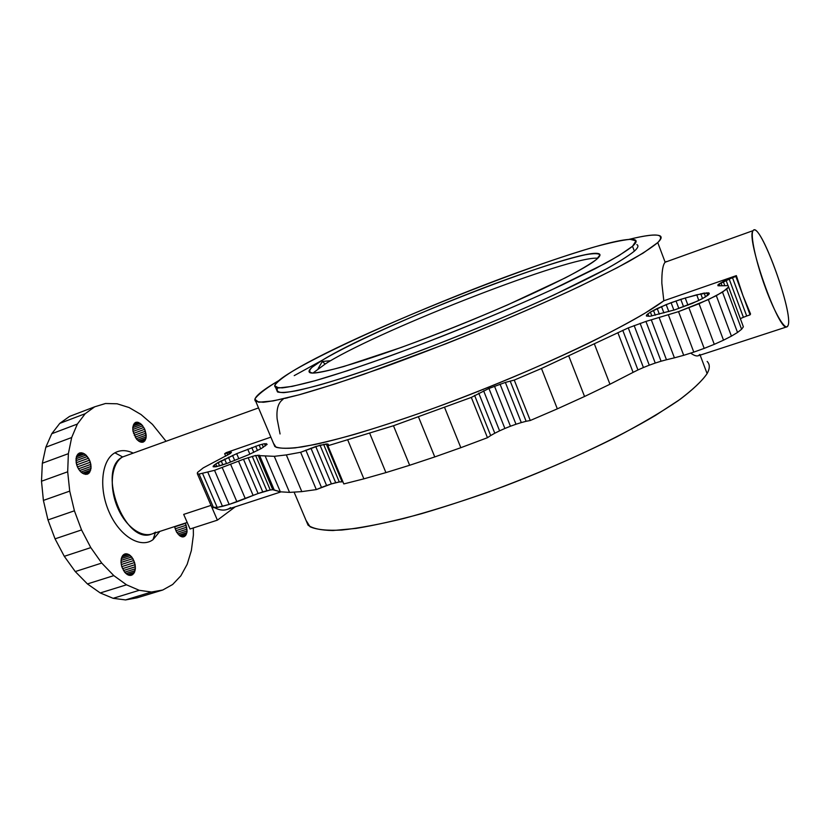 <?xml version="1.0" encoding="UTF-8"?>
<svg xmlns="http://www.w3.org/2000/svg" width="830" height="830" viewBox="0 0 830 830"><rect width="100%" height="100%" fill="white"/><g stroke="black" fill="none" stroke-linecap="round" stroke-linejoin="round"><path stroke-width="1.25" d="M183.689 514.393L190.039 529L183.689 514.393L211.017 505.387L183.689 514.393M211.754 507.078L217.398 520.151L190.039 529L217.398 520.151L211.754 507.078L217.201 507.441L229.173 504.433L258.099 493.518L270.258 489.98L272.748 489.721L280.353 491.806L289.535 492.387L301.809 491.619L316.313 489.596L331.398 483.911L339.294 481.96L342.946 481.836L342.022 481.701L326.273 443.967L315.753 446.509L300.636 452.288L286.329 454.913L274.284 456.324L255.599 455.473L243.491 459.249L214.534 470.33L199.076 474.075L197.333 473.671L197.478 472.446L203.257 467.881L230.418 453.46L231.435 452.319L230.18 452.143L224.65 453.688L225.719 456.199L224.65 453.688L226.248 452.63L224.65 453.688L231.082 452.111L230.418 453.46L203.257 467.881L197.478 472.446L197.333 473.671L199.076 474.075L214.534 470.33L243.491 459.249L255.599 455.473L274.284 456.324L286.329 454.913L300.636 452.288L320.027 445.212L327.933 444.071L326.273 443.967L342.022 481.701L339.294 481.96L323.596 444.351L339.294 481.96L335.704 482.707L320.027 445.212L335.704 482.707L331.398 483.911L315.753 446.509L331.398 483.911L326.584 485.509L310.949 448.169L326.584 485.509L321.48 487.438L305.834 450.119L321.48 487.438L316.313 489.596L300.636 452.288L316.313 489.596L301.809 491.619L286.329 454.913L301.809 491.619L289.535 492.387L274.284 456.324L289.535 492.387L280.353 491.806L265.351 456.407L280.353 491.806L274.232 489.97L259.489 455.214L274.232 489.97L272.748 489.721L258.057 455.099L272.748 489.721L270.258 489.98L255.599 455.473L270.258 489.98L266.866 490.738L252.237 456.324L266.866 490.738L262.747 491.931L248.139 457.6L262.747 491.931L258.099 493.518L243.491 459.249L258.099 493.518L253.119 495.427L238.511 461.179L253.119 495.427L245.275 498.591L230.647 464.364L245.275 498.591L236.913 501.797L222.253 467.612L236.913 501.797L229.173 504.433L214.534 470.33L229.173 504.433L222.492 506.342L207.874 472.374L222.492 506.342L217.201 507.441L202.645 473.639L217.201 507.441L213.559 507.69L199.076 474.075L213.559 507.69L211.743 507.078L197.333 473.671L211.743 507.078M287.668 397.788L285.043 398.39M187.207 522.475L151.745 534.043C125.04 545.528 96.176 469.396 122.633 456.946L258.524 407.914M281.069 491.858L227.015 509.496C223.197 510.699 219.016 510.077 214.472 507.628C220.666 510.896 226.03 510.907 230.574 507.638M282.999 399.386C278.237 402.654 276.286 409.169 277.137 418.953L280.063 433.955M270.87 437.14L226.248 452.63L270.87 437.14M235.274 506.798L217.398 520.151L235.274 506.798M127.457 455.214L122.633 456.946L114.903 452.817C120.34 449.86 126.368 449.922 132.966 452.993C126.368 449.922 120.34 449.86 114.903 452.817L122.633 456.946C111.178 463.275 108.689 487.594 117.912 508.271C126.98 529.052 144.897 539.946 155.563 532.123M159.827 531.408L153 539.676L155.303 532.881L153 539.676C140.644 548.858 119.769 536.398 109.218 512.266C98.469 488.268 101.519 460.038 114.903 452.817C101.519 460.038 98.469 488.268 109.218 512.266C119.769 536.398 140.644 548.858 153 539.676L159.827 531.408M666.48 261.492L665.141 262.207L657.754 242.578C661.365 239.123 662.081 236.861 659.881 235.782C655.887 234.122 645.553 235.326 628.891 239.403C656.478 232.639 666.096 233.697 657.754 242.578L665.141 262.207C662.807 264.822 661.697 271.846 661.842 283.258L663.824 300.792L736.355 275.622L718.054 284.659L717.888 285.696L718.863 285.811L728.107 285.634L728.584 286.993L722.525 292.16L708.353 299.599L678.535 311.634L645.927 321.428L628.269 327.902L541.471 368.479L514.258 380.088L505.356 382.412L488.932 388.461L471.315 397.414L393.472 425.749L327.892 445.752L328.483 444.673L327.933 444.071L328.483 444.673L327.892 445.752L393.472 425.749L471.315 397.414L488.932 388.461L505.356 382.412L514.258 380.088L541.471 368.479L628.269 327.902L645.927 321.428L678.535 311.634L699.047 303.718L716.321 295.677L726.707 289.193L728.584 286.993L728.107 285.634L718.863 285.811L717.888 285.696L718.054 284.659L723.262 281.526L735.847 276.39L742.975 295.646L736.355 275.622L663.824 300.792C632.232 324.572 536.637 370.242 443.562 404.646C391.418 423.829 345.373 437.929 314.612 444.569L295.169 447.889C285.178 448.75 278.392 448.293 274.823 446.499L273.444 443.23L276.037 447.225C280.955 448.667 289.483 448.594 301.601 446.986C315.805 444.455 333.307 440.294 354.12 434.505C376.613 427.813 401.232 419.752 427.99 410.331C482.624 390.546 541.419 365.978 588.314 343.361C610.641 332.301 629.679 322.144 645.45 312.889L663.824 300.792L661.842 283.258C661.707 271.835 662.807 264.812 665.141 262.207L753.101 230.636C745.319 237.007 779.1 332.955 786.933 326.833L787.971 325.661C793.854 314.798 761.888 225.21 753.785 230.076M278.693 380.659L275.851 382.339C258.981 392.455 252.299 398.836 255.816 401.502L263.286 402.26C271.784 401.336 284.078 398.753 300.17 394.509C318.378 389.301 339.698 382.526 364.142 374.195L446.167 343.703C490.561 326.065 531.542 308.615 569.11 291.33C592.215 280.426 611.866 270.601 628.061 261.875C641.984 253.939 651.882 247.506 657.754 242.578L643.198 253.057L617.043 267.81L580.149 286.143C523.014 313.086 445.502 345.021 379.767 368.686L334.998 383.989L298.925 394.852L273.246 400.921L258.618 402.239L254.81 399.178C257.269 395.194 264.282 389.581 275.851 382.339L278.693 380.659M707.15 361.444C710.003 364.329 709.992 368.385 707.108 373.614L700.147 355.136L707.108 373.614C702.19 380.804 693.247 389.332 680.289 399.209L655.513 415.405C616.752 438.468 560.987 464.665 503.478 486.515C474.843 496.994 447.495 506.061 421.433 513.718C396.688 520.41 374.911 525.297 356.101 528.399L332.923 530.526C320.888 530.308 312.588 528.503 308.044 525.131L305.99 520.286L310.036 526.749C316.438 529.664 327.01 530.764 341.742 530.059C358.84 528.202 379.549 524.342 403.868 518.46C429.899 511.446 457.828 502.741 487.646 492.335C533.918 475.32 576.892 456.863 616.545 436.954C640.833 424.13 661.323 412.085 678.006 400.828C692.168 390.287 701.869 381.209 707.108 373.614M698.321 355.728L699.877 354.42M750.081 314.84L750.548 313.968L742.975 295.646L750.548 313.968L750.081 314.84L742.975 295.646L750.081 314.84L746.699 316.023L750.081 314.84M743.389 317.309L746.699 316.023L732.465 277.614L746.699 316.023L743.389 317.309L729.145 278.911L743.389 317.309L740.35 318.616L743.389 317.309M743.369 326.812L728.107 285.634L743.369 326.812L728.584 286.993L743.369 326.812L741.595 329.271L743.369 326.812M737.528 332.457L741.595 329.271L726.707 289.193L741.595 329.271L737.528 332.457L722.525 292.16L737.528 332.457L731.406 336.14L737.528 332.457M723.511 340.175L731.406 336.14L716.321 295.677L731.406 336.14L723.511 340.175L708.353 299.599L723.511 340.175L714.277 344.336L723.511 340.175M704.182 348.393L714.277 344.336L699.047 303.718L714.277 344.336L704.182 348.393L688.921 307.806L704.182 348.393L693.797 352.117L704.182 348.393M683.692 355.323L693.797 352.117L678.535 311.634L693.797 352.117L683.692 355.323L668.441 314.995L683.692 355.323L674.417 357.834L683.692 355.323M666.469 359.764L674.417 357.834L659.196 317.714L674.417 357.834L666.469 359.764L651.301 319.851L666.469 359.764L661.074 361.216L666.469 359.764M655.254 363.052L661.074 361.216L645.927 321.428L661.074 361.216L655.254 363.052L640.117 323.358L655.254 363.052L649.278 365.19L655.254 363.052M643.426 367.524L649.278 365.19L634.141 325.547L649.278 365.19L643.426 367.524L628.269 327.902L643.426 367.524L637.948 369.952L643.426 367.524M633.093 372.369L637.948 369.952L622.759 330.319L637.948 369.952L633.093 372.369L617.862 332.674L633.093 372.369L609.957 384.249L633.093 372.369M584.548 396.491L609.957 384.249L594.477 344.243L609.957 384.249L584.548 396.491L568.861 356.246L584.548 396.491L557.335 408.848L584.548 396.491M530.266 420.499L557.335 408.848L541.471 368.479L557.335 408.848L530.266 420.499L514.258 380.088L530.266 420.499L526.127 421.298L530.266 420.499M521.302 422.574L526.127 421.298L510.17 381.032L526.127 421.298L521.302 422.574L505.356 382.412L521.302 422.574L515.99 424.244L521.302 422.574M510.44 426.236L515.99 424.244L500.054 384.166L515.99 424.244L510.44 426.236L494.504 386.209L510.44 426.236L504.889 428.467L510.44 426.236M499.598 430.832L504.889 428.467L488.932 388.461L504.889 428.467L499.598 430.832L483.61 390.806L499.598 430.832L494.794 433.229L499.598 430.832M490.686 435.553L494.794 433.229L478.754 393.15L494.794 433.229L490.686 435.553L474.594 395.381L490.686 435.553L487.469 437.701L490.686 435.553M460.837 447.692L487.469 437.701L471.315 397.414L487.469 437.701L460.837 447.692L444.631 407.582L460.837 447.692L434.764 456.925L460.837 447.692M409.657 465.267L434.764 456.925L418.548 417.075L434.764 456.925L409.657 465.267L393.472 425.749L409.657 465.267L385.919 472.602L409.657 465.267M363.872 478.848L385.919 472.602L369.786 433.478L385.919 472.602L363.872 478.848L347.832 440.17L363.872 478.848L343.817 483.932L363.872 478.848M267.167 444.268L264.49 443.697L259.126 445.067L236.675 453.668L218.134 462.455L214.088 465.153L213.165 466.771L219.328 465.972L227.544 463.233L248.637 454.716L261.409 448.47L267.167 444.268L261.409 448.47L248.637 454.716L227.544 463.233L216.298 466.709L213.165 466.771L215.759 463.929L236.675 453.668L259.126 445.067L264.49 443.697L267.167 444.268M650.378 312.09L646.497 315.099L646.404 315.991L649.983 316.282L674.852 309.818L697.532 301.062L705.656 296.818L709.287 293.281L704.141 293.073L685.248 298.012L671.076 302.691L657.204 308.511L650.378 312.09L651.851 315.95L650.378 312.09L666.179 304.6L680.787 299.339L696.712 294.806L708.509 292.814L709.287 293.281L709.069 294.121L707.845 295.314L702.076 298.831L692.241 303.407L674.852 309.818L649.983 316.282L646.404 315.991L646.497 315.099L650.378 312.09M126.502 584.808L113.814 575.626L101.727 563.062L90.792 547.613L81.537 529.934L74.41 510.803L69.72 491.121L67.686 471.782L68.371 453.668L71.671 437.535L77.377 424.047L85.189 413.703L94.713 406.804L105.514 403.505L117.134 403.795L129.107 407.551L141.017 414.523L152.44 424.358L165.948 441.145L152.44 424.358L141.017 414.523L129.107 407.551L117.134 403.795L105.514 403.505L94.713 406.804L85.189 413.703L77.377 424.047L71.671 437.535L68.371 453.668L67.686 471.782L69.72 491.121L74.41 510.803L81.537 529.934L90.792 547.613L101.727 563.062L113.814 575.626L126.502 584.808L100.243 592.952L87.43 583.936L113.814 575.626L87.43 583.936L75.26 571.569L101.727 563.062L75.26 571.569L64.294 556.318L90.792 547.613L64.294 556.318L55.05 538.846L81.537 529.934L55.05 538.846L47.974 519.922L74.41 510.803L47.974 519.922L43.399 500.417L69.72 491.121L43.399 500.417L41.5 481.234L67.686 471.782L41.5 481.234L42.34 463.233L68.371 453.668L42.34 463.233L45.837 447.183L71.671 437.535L45.837 447.183L51.761 433.737L77.377 424.047L51.761 433.737L59.781 423.373L85.189 413.703L59.781 423.373L69.523 416.421L94.713 406.804L69.523 416.421L59.781 423.373L51.761 433.737L45.837 447.183L42.34 463.233L41.5 481.234L43.399 500.417L47.974 519.922L55.05 538.846L64.294 556.318L75.26 571.569L87.43 583.936L100.243 592.952L126.502 584.808L139.232 590.306L126.502 584.808M193.328 527.942L193.39 535.091L191.357 550.57L187.165 564.307L180.878 575.781L172.661 584.486L162.753 590.016L151.475 592.029L139.232 590.306L151.475 592.029L162.753 590.016L172.661 584.486L180.878 575.781L187.165 564.307L191.357 550.57L193.39 535.091L193.328 527.942M129.075 554.585L124.957 553.869L122.726 555.436L121.325 558.414L120.983 562.335L121.74 566.62L124.666 572.254L127.364 574.64L130.186 575.481L133.703 573.654L135.363 568.799L134.616 562.553L131.742 556.982L129.075 554.585L121.854 556.899L129.075 554.585L132.893 558.632L135.134 564.659L135.363 568.799L134.501 572.316L131.503 575.273L128.785 575.273L124.666 572.254L121.74 566.62L120.983 562.335L121.325 558.414L122.726 555.436L124.957 553.869L129.075 554.585M187.082 530.982L185.484 523.035L187.082 530.982L177.848 533.97L187.082 530.982L186.843 532.694L187.082 530.982M174.539 526.614L176.624 532.206L180.11 536.076L182.61 536.958L185.692 535.402L186.843 532.694L185.692 535.402L183.772 536.813L180.11 536.076L176.624 532.206L174.539 526.614M91.02 468.421L90.844 464.364L89.567 460.183L86.04 455.058L81.662 452.755L77.885 454.083L76.36 456.842L76.163 462.746L77.46 466.979L79.68 470.683L82.492 473.287L86.849 474.335L89.194 472.986L91.02 468.421L80.935 472.042L91.02 468.421L89.194 472.986L85.449 474.397L81.039 472.156L78.466 468.929L76.671 464.883L76.007 458.637L77.885 454.083L80.271 452.786L84.608 453.906L88.571 458.253L90.335 462.248L91.02 468.421M138.745 441.155L141.37 442.266L144.648 441.072L145.904 438.551L146.184 435.086L144.752 429.266L141.546 424.421L137.645 422.169L134.346 423.29L132.769 427.44L132.987 431.237L136.224 438.665L138.745 441.155L145.904 438.551L144.648 441.072L142.604 442.245L140.073 441.892L137.448 440.056L146.173 436.912L145.904 438.551L138.745 441.145M277.739 387.911C275.975 390.992 278.019 392.569 283.881 392.642C292.046 391.76 304.154 389.156 320.193 384.819C346.888 377.09 382.568 364.951 422.906 349.762C464.893 333.629 504.899 317.039 542.924 299.993C566.402 289.193 586.54 279.388 603.337 270.59C617.842 262.581 628.186 256.097 634.369 251.137C628.767 255.661 619.626 261.492 606.948 268.64L554.108 294.878C520.752 310.15 484.564 325.536 445.544 341.006C406.814 356.07 372.494 368.427 342.562 378.075C324.354 383.699 309.289 387.869 297.348 390.588C287.356 392.455 280.748 392.912 277.511 391.968L276.618 389.861M322.88 359.888L294.214 375.627M786.933 326.833L698.206 355.769C696.401 356.34 693.901 355.458 690.695 353.103M728.035 285.624L726.032 280.239L728.035 285.624M724.642 285.25L723.262 281.526L724.642 285.25M721.976 285.51L720.938 282.729L721.976 285.51M719.901 285.707L719.185 283.787L719.901 285.707M718.469 285.759L718.054 284.659L718.469 285.759M343.817 483.932L327.892 445.752L343.817 483.932M328.317 444.984L327.933 444.071L328.317 444.984M230.657 453.263L230.18 452.143L230.657 453.263M229.464 454.093L228.758 452.433L229.464 454.093M227.794 455.089L226.881 452.952L227.794 455.089M648.821 316.334L647.857 313.782L648.821 316.334M646.902 316.157L646.497 315.099L646.902 316.157M709.017 294.173L708.509 292.814L709.017 294.173M707.751 295.376L706.766 292.751L707.751 295.376M705.562 296.87L704.141 293.073L705.562 296.87M702.543 298.572L700.748 293.768L702.543 298.572M698.818 300.439L696.712 294.806L698.818 300.439M687.925 305.15L685.248 298.012L687.925 305.15M683.588 306.799L680.787 299.339L683.588 306.799M678.847 308.48L676.004 300.917L678.847 308.48M673.867 310.109L671.076 302.691L673.867 310.109M668.824 311.582L666.179 304.6L668.824 311.582M663.917 312.931L661.5 306.561L663.917 312.931M659.352 314.176L657.204 308.511L659.352 314.176M655.285 315.213L653.449 310.368L655.285 315.213M266.7 444.787L266.171 443.531L266.7 444.787M265.424 445.907L264.49 443.697L265.424 445.907M263.401 447.266L262.114 444.226L263.401 447.266M260.724 448.833L259.126 445.067L260.724 448.833M257.497 450.555L255.65 446.208L257.497 450.555M253.824 452.35L251.801 447.598L253.824 452.35M249.851 454.155L247.734 449.186L249.851 454.155M238.843 458.751L236.675 453.668L238.843 458.751M234.683 460.432L232.535 455.4L234.683 460.432M230.543 462.071L228.458 457.206L230.543 462.071M226.559 463.586L224.608 459.032L226.559 463.586M222.876 464.873L221.133 460.806L222.876 464.873M219.608 465.879L218.134 462.455L219.608 465.879M216.889 466.564L215.759 463.929L216.889 466.564M214.835 466.906L214.088 465.153L214.835 466.906M213.507 466.844L213.186 466.097L213.507 466.844M736.355 275.622L742.975 295.646L735.847 276.39L736.355 275.622M137.043 597.828L162.753 590.016L137.043 597.828L125.558 599.924L151.475 592.029L125.558 599.924L113.129 598.316L139.232 590.306L113.129 598.316L100.243 592.952L113.129 598.316L125.558 599.924L137.043 597.828M122.653 555.55L127.664 553.932L122.653 555.55M123.68 554.533L126.274 553.693L123.68 554.533M130.103 575.47L132.686 574.661L130.103 575.47M128.692 575.232L133.703 573.654L128.692 575.232M127.281 574.578L134.501 572.316L127.281 574.578M125.911 573.551L135.062 570.667L125.911 573.551M124.625 572.181L135.363 568.799L124.625 572.181M123.473 570.532L135.383 566.776L123.473 570.532M122.508 568.664L135.134 564.659L122.508 568.664M121.751 566.641L134.616 562.553L121.751 566.641M121.242 564.535L133.858 560.52L121.242 564.535M120.993 562.439L132.893 558.632L120.993 562.439M121.014 560.416L131.742 556.982L121.014 560.416M121.305 558.549L130.455 555.612L121.305 558.549M176.78 532.445L187.061 529.115L176.78 532.445M175.867 530.712L186.812 527.164L175.867 530.712M175.13 528.835L186.314 525.193L175.13 528.835M174.601 526.884L185.619 523.294L174.601 526.884M182.818 536.927L184.82 536.284L182.818 536.927M181.531 536.74L185.692 535.402L181.531 536.74M180.266 536.159L186.376 534.188L180.266 536.159M179.021 535.215L186.843 532.694L179.021 535.215M79.597 470.569L91.072 466.439L79.597 470.569M78.425 468.836L90.844 464.364L78.425 468.836M77.429 466.917L90.335 462.248L77.429 466.917M76.671 464.862L89.567 460.183L76.671 464.862M76.163 462.756L88.571 458.253L76.163 462.756M75.945 460.681L87.378 456.521L75.945 460.681M76.007 458.72L86.04 455.058L76.007 458.72M76.35 456.925L84.608 453.906L76.35 456.925M76.962 455.39L83.135 453.128L76.962 455.39M77.833 454.155L81.662 452.755L77.833 454.155M78.943 453.273L80.271 452.786L78.943 453.273M86.756 474.335L88.105 473.857L86.756 474.335M85.324 474.366L89.194 472.986L85.324 474.366M83.84 473.971L90.055 471.751L83.84 473.971M82.367 473.183L90.678 470.205L82.367 473.183M142.584 442.245L143.704 441.84L142.584 442.245M141.359 442.255L144.648 441.072L141.359 442.255M140.062 441.892L145.385 439.962L140.062 441.892M146.173 436.912L137.458 440.076L136.224 438.665L132.987 431.237L132.769 427.44L134.346 423.29L137.645 422.169L141.546 424.421L144.752 429.266L146.173 436.912M136.255 438.697L146.184 435.086L136.255 438.697M135.176 437.088L145.945 433.156L135.176 437.088M134.253 435.283L145.458 431.195L134.253 435.283M133.526 433.374L144.752 429.266L133.526 433.374M133.028 431.413L143.829 427.45L133.028 431.413M132.769 429.483L142.75 425.811L132.769 429.483M132.769 427.658L141.546 424.421L132.769 427.658M133.018 425.998L140.26 423.321L133.018 425.998M133.516 424.566L138.942 422.563L133.516 424.566M134.253 423.425L137.645 422.169L134.253 423.425M135.217 422.605L136.421 422.159L135.217 422.605M292.419 371.321C278.133 379.87 272.51 385.213 275.57 387.351L282.2 387.89C289.743 386.977 300.636 384.601 314.881 380.763C345.954 371.892 392.559 355.665 443.428 335.745C482.469 320.235 518.677 304.869 552.064 289.639L604.997 263.546C617.707 256.47 626.878 250.712 632.512 246.261L634.369 251.137L632.512 246.261C636.237 242.972 637.077 240.856 635.054 239.912C612.104 231.238 361.807 328.67 292.419 371.321C332.166 347.697 423.445 307.577 504.194 277.428C539.137 264.5 569.39 254.291 594.965 246.811C610.309 242.64 622.043 240.14 630.167 239.331L636.029 240.845L632.512 246.261L618.962 255.609L595.38 268.64L562.615 284.732C512.193 308.304 444.631 336.14 386.915 357.087L347.448 370.74L315.358 380.628L292.191 386.386L278.641 387.983L274.637 385.691C276.432 382.402 282.356 377.608 292.419 371.321M636.828 244.601C638.882 245.607 638.052 247.786 634.369 251.137M753.101 230.636C759.491 219.411 794.113 314.103 787.971 325.661C785.771 331.772 775.21 314.435 765.509 287.979C755.777 261.606 750.009 234.444 753.101 230.636M318.181 368.52L322.31 361.475L330.506 360.728L322.31 361.475L321.905 360.479C375.451 326.73 582.681 246.105 599.125 253.835C600.868 254.665 599.924 256.574 596.282 259.583C582.421 271.358 515.202 303.344 443.365 331.512C371.498 359.743 315.307 376.384 309.714 372.535C307.287 370.937 311.354 366.922 321.905 360.479L312.132 367.233C308.656 370.647 308.957 372.587 313.024 373.044C319.394 372.566 329.635 370.388 343.765 366.518L400.983 347.531C436.341 334.563 471.845 320.37 507.493 304.952L565.417 277.822C579.724 270.29 590.005 264.21 596.282 259.583L599.976 254.924C598.679 253.326 593.834 253.264 585.441 254.748C566.081 258.887 532.922 269.584 495.199 283.538C428.622 308.324 352.719 341.784 321.905 360.479L322.31 361.475L318.17 368.52M325.194 364.038L312.952 373.054L325.194 364.038L322.31 361.475L325.194 364.038L328.483 361.911L325.194 364.038M328.483 361.911C384.944 327.86 571.694 255.204 597.808 258.255C571.694 255.204 384.944 327.86 328.483 361.911M660.919 238.542L659.881 235.782M294.09 492.107L308.044 525.131M255.816 401.502L274.823 446.499M275.57 387.351L277.511 391.968M635.936 242.236L635.054 239.912"/></g></svg>
